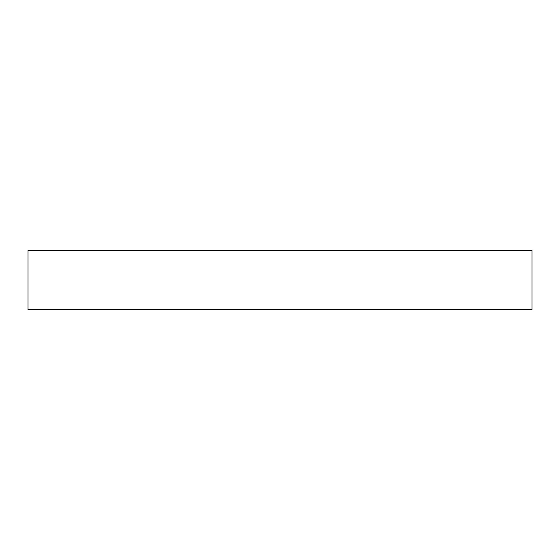 <?xml version="1.0" encoding="UTF-8"?>
<svg xmlns="http://www.w3.org/2000/svg" width="560" height="560" viewBox="0 0 560 560"><rect width="100%" height="100%" fill="white"/><g stroke="black" fill="none" stroke-linecap="round" stroke-linejoin="round"><path stroke-width="0.84" d="M532 309.764L532 250.236L28 250.236L28 309.764L532 309.764"/></g></svg>
